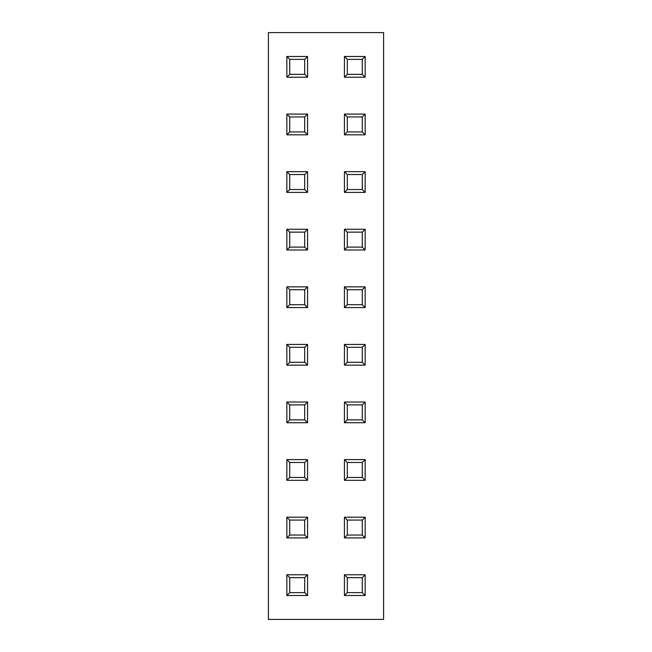 <?xml version="1.0" encoding="UTF-8"?>
<svg xmlns="http://www.w3.org/2000/svg" width="652" height="652" viewBox="0 0 652 652"><rect width="100%" height="100%" fill="white"/><g stroke="black" fill="none" stroke-linecap="round" stroke-linejoin="round"><path stroke-width="0.98" d="M383.588 32.6L383.588 619.4L268.412 619.4L268.412 32.6L383.588 32.6L383.588 619.4L268.412 619.4L268.412 32.6L383.588 32.6M365.161 480.328L365.161 459.603L344.427 459.603L344.427 480.328L365.161 480.328L362.276 477.451L347.304 477.451L347.304 462.48L362.276 462.48L362.276 477.451L362.276 462.48L365.161 459.603L365.161 480.328L344.427 480.328L347.304 477.451L362.276 477.451L365.161 480.328M365.161 422.74L365.161 402.015L344.427 402.015L344.427 422.74L365.161 422.74L362.276 419.864L347.304 419.864L347.304 404.892L362.276 404.892L362.276 419.864L362.276 404.892L365.161 402.015L365.161 422.74L344.427 422.74L347.304 419.864L362.276 419.864L365.161 422.74M365.161 365.161L365.161 344.427L344.427 344.427L344.427 365.161L365.161 365.161L362.276 362.276L347.304 362.276L347.304 347.304L362.276 347.304L362.276 362.276L362.276 347.304L365.161 344.427L365.161 365.161L344.427 365.161L347.304 362.276L362.276 362.276L365.161 365.161M365.161 307.573L365.161 286.839L344.427 286.839L344.427 307.573L365.161 307.573L362.276 304.696L347.304 304.696L347.304 289.724L362.276 289.724L362.276 304.696L362.276 289.724L365.161 286.839L365.161 307.573L344.427 307.573L347.304 304.696L362.276 304.696L365.161 307.573M365.161 249.985L365.161 229.26L344.427 229.26L344.427 249.985L365.161 249.985L362.276 247.108L347.304 247.108L347.304 232.136L362.276 232.136L362.276 247.108L362.276 232.136L365.161 229.26L365.161 249.985L344.427 249.985L347.304 247.108L362.276 247.108L365.161 249.985M365.161 192.397L365.161 171.672L344.427 171.672L344.427 192.397L365.161 192.397L362.276 189.52L347.304 189.52L347.304 174.549L362.276 174.549L362.276 189.52L362.276 174.549L365.161 171.672L365.161 192.397L344.427 192.397L347.304 189.52L362.276 189.52L365.161 192.397M365.161 134.817L365.161 114.084L344.427 114.084L344.427 134.817L365.161 134.817L362.276 131.932L347.304 131.932L347.304 116.961L362.276 116.961L362.276 131.932L362.276 116.961L365.161 114.084L365.161 134.817L344.427 134.817L347.304 131.932L362.276 131.932L365.161 134.817M365.161 77.229L365.161 56.496L344.427 56.496L344.427 77.229L365.161 77.229L362.276 74.352L347.304 74.352L347.304 59.381L362.276 59.381L362.276 74.352L362.276 59.381L365.161 56.496L365.161 77.229L344.427 77.229L347.304 74.352L362.276 74.352L365.161 77.229M307.573 77.229L307.573 56.496L286.839 56.496L286.839 77.229L307.573 77.229L304.696 74.352L289.724 74.352L289.724 59.381L304.696 59.381L304.696 74.352L304.696 59.381L307.573 56.496L307.573 77.229L286.839 77.229L289.724 74.352L304.696 74.352L307.573 77.229M286.839 134.817L307.573 134.817L307.573 114.084L286.839 114.084L286.839 134.817L289.724 131.932L289.724 116.961L304.696 116.961L304.696 131.932L289.724 131.932L304.696 131.932L307.573 134.817L286.839 134.817L286.839 114.084L289.724 116.961L289.724 131.932L286.839 134.817M286.839 192.397L307.573 192.397L307.573 171.672L286.839 171.672L286.839 192.397L289.724 189.52L289.724 174.549L304.696 174.549L304.696 189.52L289.724 189.52L304.696 189.52L307.573 192.397L286.839 192.397L286.839 171.672L289.724 174.549L289.724 189.52L286.839 192.397M286.839 249.985L307.573 249.985L307.573 229.26L286.839 229.26L286.839 249.985L289.724 247.108L289.724 232.136L304.696 232.136L304.696 247.108L289.724 247.108L304.696 247.108L307.573 249.985L286.839 249.985L286.839 229.26L289.724 232.136L289.724 247.108L286.839 249.985M286.839 307.573L307.573 307.573L307.573 286.839L286.839 286.839L286.839 307.573L289.724 304.696L289.724 289.724L304.696 289.724L304.696 304.696L289.724 304.696L304.696 304.696L307.573 307.573L286.839 307.573L286.839 286.839L289.724 289.724L289.724 304.696L286.839 307.573M286.839 365.161L307.573 365.161L307.573 344.427L286.839 344.427L286.839 365.161L289.724 362.276L289.724 347.304L304.696 347.304L304.696 362.276L289.724 362.276L304.696 362.276L307.573 365.161L286.839 365.161L286.839 344.427L289.724 347.304L289.724 362.276L286.839 365.161M286.839 422.74L307.573 422.74L307.573 402.015L286.839 402.015L286.839 422.74L289.724 419.864L289.724 404.892L304.696 404.892L304.696 419.864L289.724 419.864L304.696 419.864L307.573 422.74L286.839 422.74L286.839 402.015L289.724 404.892L289.724 419.864L286.839 422.74M286.839 480.328L307.573 480.328L307.573 459.603L286.839 459.603L286.839 480.328L289.724 477.451L289.724 462.48L304.696 462.48L304.696 477.451L289.724 477.451L304.696 477.451L307.573 480.328L286.839 480.328L286.839 459.603L289.724 462.48L289.724 477.451L286.839 480.328M286.839 537.916L307.573 537.916L307.573 517.183L286.839 517.183L286.839 537.916L289.724 535.039L289.724 520.068L304.696 520.068L304.696 535.039L289.724 535.039L304.696 535.039L307.573 537.916L286.839 537.916L286.839 517.183L289.724 520.068L289.724 535.039L286.839 537.916M365.161 537.916L365.161 517.183L344.427 517.183L344.427 537.916L365.161 537.916L362.276 535.039L347.304 535.039L347.304 520.068L362.276 520.068L362.276 535.039L362.276 520.068L365.161 517.183L365.161 537.916L344.427 537.916L347.304 535.039L362.276 535.039L365.161 537.916M365.161 595.504L365.161 574.771L344.427 574.771L344.427 595.504L365.161 595.504L362.276 592.619L347.304 592.619L347.304 577.648L362.276 577.648L362.276 592.619L362.276 577.648L365.161 574.771L365.161 595.504L344.427 595.504L347.304 592.619L362.276 592.619L365.161 595.504M286.839 595.504L307.573 595.504L307.573 574.771L286.839 574.771L286.839 595.504L289.724 592.619L289.724 577.648L304.696 577.648L304.696 592.619L289.724 592.619L304.696 592.619L307.573 595.504L286.839 595.504L286.839 574.771L289.724 577.648L289.724 592.619L286.839 595.504M362.276 462.48L347.304 462.48L344.427 459.603L365.161 459.603L362.276 462.48M347.304 462.48L347.304 477.451L344.427 480.328L344.427 459.603L347.304 462.48M362.276 404.892L347.304 404.892L344.427 402.015L365.161 402.015L362.276 404.892M347.304 404.892L347.304 419.864L344.427 422.74L344.427 402.015L347.304 404.892M362.276 347.304L347.304 347.304L344.427 344.427L365.161 344.427L362.276 347.304M347.304 347.304L347.304 362.276L344.427 365.161L344.427 344.427L347.304 347.304M362.276 289.724L347.304 289.724L344.427 286.839L365.161 286.839L362.276 289.724M347.304 289.724L347.304 304.696L344.427 307.573L344.427 286.839L347.304 289.724M362.276 232.136L347.304 232.136L344.427 229.26L365.161 229.26L362.276 232.136M347.304 232.136L347.304 247.108L344.427 249.985L344.427 229.26L347.304 232.136M362.276 174.549L347.304 174.549L344.427 171.672L365.161 171.672L362.276 174.549M347.304 174.549L347.304 189.52L344.427 192.397L344.427 171.672L347.304 174.549M362.276 116.961L347.304 116.961L344.427 114.084L365.161 114.084L362.276 116.961M347.304 116.961L347.304 131.932L344.427 134.817L344.427 114.084L347.304 116.961M362.276 59.381L347.304 59.381L344.427 56.496L365.161 56.496L362.276 59.381M347.304 59.381L347.304 74.352L344.427 77.229L344.427 56.496L347.304 59.381M304.696 59.381L289.724 59.381L286.839 56.496L307.573 56.496L304.696 59.381M289.724 59.381L289.724 74.352L286.839 77.229L286.839 56.496L289.724 59.381M304.696 131.932L304.696 116.961L307.573 114.084L307.573 134.817L304.696 131.932M304.696 116.961L289.724 116.961L286.839 114.084L307.573 114.084L304.696 116.961M304.696 189.52L304.696 174.549L307.573 171.672L307.573 192.397L304.696 189.52M304.696 174.549L289.724 174.549L286.839 171.672L307.573 171.672L304.696 174.549M304.696 247.108L304.696 232.136L307.573 229.26L307.573 249.985L304.696 247.108M304.696 232.136L289.724 232.136L286.839 229.26L307.573 229.26L304.696 232.136M304.696 304.696L304.696 289.724L307.573 286.839L307.573 307.573L304.696 304.696M304.696 289.724L289.724 289.724L286.839 286.839L307.573 286.839L304.696 289.724M304.696 362.276L304.696 347.304L307.573 344.427L307.573 365.161L304.696 362.276M304.696 347.304L289.724 347.304L286.839 344.427L307.573 344.427L304.696 347.304M304.696 419.864L304.696 404.892L307.573 402.015L307.573 422.74L304.696 419.864M304.696 404.892L289.724 404.892L286.839 402.015L307.573 402.015L304.696 404.892M304.696 477.451L304.696 462.48L307.573 459.603L307.573 480.328L304.696 477.451M304.696 462.48L289.724 462.48L286.839 459.603L307.573 459.603L304.696 462.48M304.696 535.039L304.696 520.068L307.573 517.183L307.573 537.916L304.696 535.039M304.696 520.068L289.724 520.068L286.839 517.183L307.573 517.183L304.696 520.068M362.276 520.068L347.304 520.068L344.427 517.183L365.161 517.183L362.276 520.068M347.304 520.068L347.304 535.039L344.427 537.916L344.427 517.183L347.304 520.068M362.276 577.648L347.304 577.648L344.427 574.771L365.161 574.771L362.276 577.648M347.304 577.648L347.304 592.619L344.427 595.504L344.427 574.771L347.304 577.648M304.696 592.619L304.696 577.648L307.573 574.771L307.573 595.504L304.696 592.619M304.696 577.648L289.724 577.648L286.839 574.771L307.573 574.771L304.696 577.648"/></g></svg>
